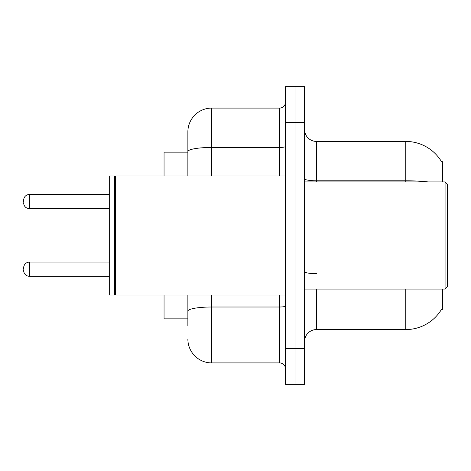 <?xml version="1.0" encoding="UTF-8"?>
<svg xmlns="http://www.w3.org/2000/svg" width="471" height="471" viewBox="0 0 471 471"><rect width="100%" height="100%" fill="white"/><g stroke="black" fill="none" stroke-linecap="round" stroke-linejoin="round"><path stroke-width="0.71" d="M442.687 289.082L442.687 309.323L441.515 309.323L441.727 308.97A41.678 41.678 0 0 1 405.772 329.57L316.471 329.57A11.905 11.905 0 0 0 304.56 341.475M442.687 181.918L442.687 161.677L441.604 161.824A41.678 41.678 0 0 0 405.772 141.43L316.471 141.43A11.905 11.905 0 0 1 304.56 129.525A11.905 11.905 0 0 0 316.471 141.43L316.471 181.918M187.87 174.523L187.87 145.003L187.87 152.151L164.055 152.151L164.055 175.966M187.87 318.849L164.055 318.849L164.055 295.034M295.034 348.617L295.034 384.342L304.56 384.342L304.56 348.617L295.034 348.617L295.034 384.342L285.508 384.342L285.508 348.617L295.034 348.617L295.034 122.383L295.034 348.617M285.508 348.617L285.508 86.658L295.034 86.658L295.034 122.383L295.034 86.658L304.56 86.658L304.56 348.617M187.87 325.997L187.87 295.034L187.87 325.997M211.685 295.034L211.685 362.905L279.556 362.905A5.952 5.952 0 0 1 285.508 368.864A5.952 5.952 0 0 0 279.556 362.905L279.556 295.034M187.87 175.966L187.87 131.904A23.815 23.815 0 0 1 211.685 108.094L279.556 108.094A5.952 5.952 0 0 0 285.508 102.136M187.87 131.904L187.87 145.003M211.685 362.905A23.815 23.815 0 0 1 187.87 339.096M445.071 181.918L447.45 184.296L447.45 286.704L445.071 289.082L445.071 181.918L304.56 181.918M115.831 295.034L115.236 294.44L115.236 176.56L115.831 175.966L115.831 295.034L285.508 295.034M114.641 295.034L109.284 295.034L109.284 175.966L114.641 175.966L114.641 295.034L115.236 294.44M23.55 269.2L23.55 268.005L23.55 269.2M23.55 201.564L23.55 200.375L23.55 201.564M316.471 289.082L316.471 329.57M405.772 329.57L405.772 289.082M441.604 161.824A41.678 41.678 0 0 0 405.772 141.43L405.772 180.793L316.471 180.793A11.905 2.067 0 0 1 304.56 178.721M428.104 181.918A41.678 7.236 180 0 0 405.772 180.793L405.772 181.918M304.56 122.383L285.508 122.383M316.471 273.669A11.905 2.067 -0 0 1 304.56 271.602M285.508 305.973A5.952 1.036 0 0 1 279.556 307.01L211.685 307.01A23.815 4.133 180 0 0 187.87 311.143M211.685 108.094L211.685 147.452L279.556 147.452L279.556 108.094M187.87 151.585A23.815 4.133 180 0 1 211.685 147.452L211.685 175.966M279.556 175.966L279.556 147.452A5.952 1.036 0 0 0 285.508 146.416M23.55 268.005C23.939 264.361 25.923 262.371 29.502 262.053L29.502 276.342L109.284 276.342M109.284 194.417L29.502 194.417L29.502 208.706C25.923 208.388 23.939 206.404 23.55 202.754M304.56 289.082L445.071 289.082M115.236 176.56L114.641 175.966M115.831 175.966L285.508 175.966M29.502 262.053L109.284 262.053M29.502 276.342C25.923 276.024 23.939 274.04 23.55 270.389M29.502 208.706L109.284 208.706M29.502 194.417C25.923 194.741 23.939 196.725 23.55 200.375"/></g></svg>
